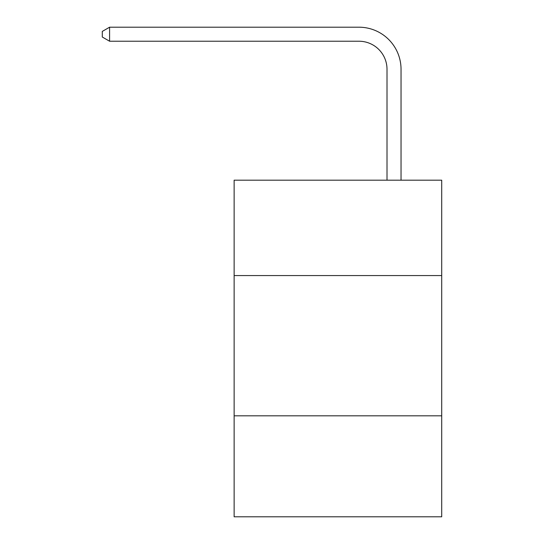 <?xml version="1.0" encoding="UTF-8"?>
<svg xmlns="http://www.w3.org/2000/svg" width="544" height="544" viewBox="0 0 544 544"><rect width="100%" height="100%" fill="white"/><g stroke="black" fill="none" stroke-linecap="round" stroke-linejoin="round"><path stroke-width="0.82" d="M234.131 275.563L441.708 275.563L441.708 180.186L234.131 180.186L234.131 516.8L441.708 516.8L441.708 415.82L234.131 415.82M441.708 415.82L441.708 275.563M387.008 180.186L387.008 69.278A28.05 28.05 0 0 0 358.958 41.228L109.589 41.228L102.292 37.019L102.292 31.409L109.589 27.2L358.958 27.2A42.078 42.078 0 0 1 401.037 69.278L401.037 180.186M387.008 69.278A28.05 28.05 0 0 0 358.958 41.228A28.05 28.05 0 0 1 387.008 69.278A28.05 28.05 0 0 0 358.958 41.228A28.05 28.05 0 0 1 387.008 69.278A28.05 28.05 0 0 0 358.958 41.228A28.05 28.05 0 0 1 387.008 69.278M109.589 27.2L358.958 27.2L109.589 27.2L358.958 27.2L109.589 27.2L358.958 27.2L109.589 27.2L109.589 41.228"/></g></svg>
